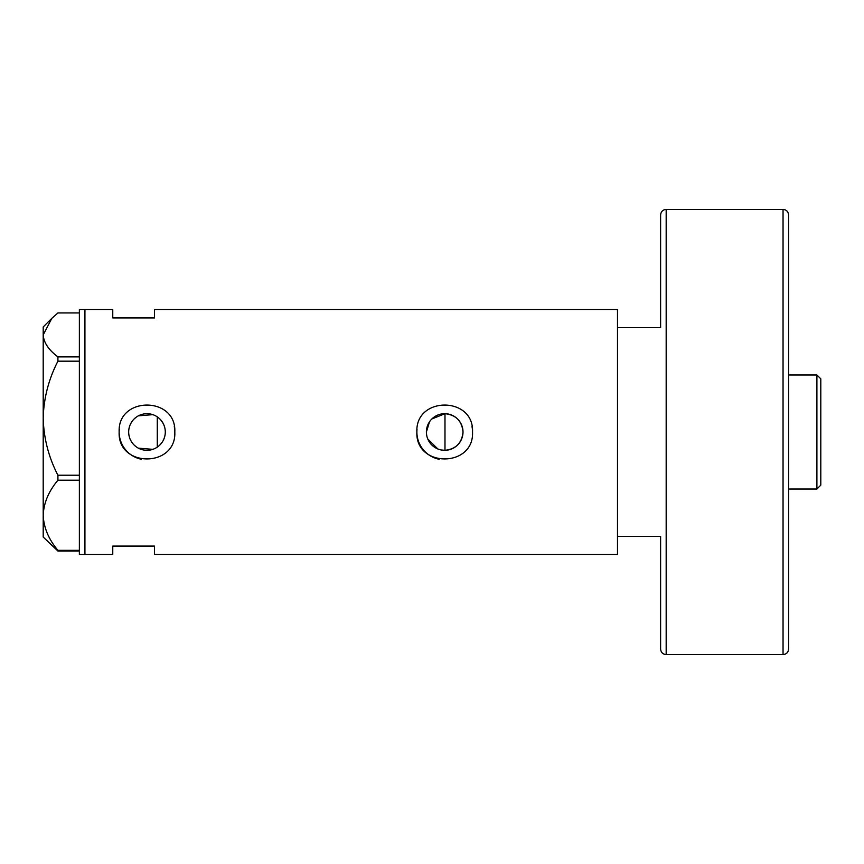 <?xml version="1.0" encoding="UTF-8"?>
<svg xmlns="http://www.w3.org/2000/svg" width="864" height="864" viewBox="0 0 864 864"><rect width="100%" height="100%" fill="white"/><g stroke="black" fill="none" stroke-linecap="round" stroke-linejoin="round"><path stroke-width="1.3" d="M431.849 418.964L444.982 413.694C455.965 414.904 461.97 421.006 463.007 432A18.306 18.306 0 0 0 444.701 413.694A18.306 18.306 0 0 0 426.395 432A18.306 18.306 0 0 0 444.701 450.306A18.306 18.306 0 0 0 463.007 432C461.97 442.994 455.954 449.096 444.982 450.306L441.353 450.004M437.875 448.988L427.82 439.074M426.751 435.629L426.481 433.814M164.754 436.428L164.074 438.556M162 442.476L160.607 444.226M128.671 432A18.306 18.306 0 0 0 146.988 450.306A18.306 18.306 0 0 0 165.294 432A18.306 18.306 0 0 0 146.988 413.694A18.306 18.306 0 0 0 128.671 432M128.844 434.473L129.352 436.914M130.172 439.247L131.306 441.461M134.395 445.295L136.307 446.872M138.402 448.168L152.863 449.345M119.297 429.268A27.821 27.821 0 0 0 119.156 432C117.428 467.856 176.504 467.942 174.809 432C176.537 396.101 117.439 396.101 119.156 432A27.821 27.821 0 0 0 141.448 459.27M417.01 429.268A27.821 27.821 0 0 0 416.88 432C415.141 467.856 474.228 467.942 472.522 432C474.25 396.101 415.152 396.101 416.88 432A27.821 27.821 0 0 0 439.171 459.27M660.614 327.661L660.614 214.974L660.614 327.661L617.49 327.661L617.49 554.429L154.494 554.429L154.494 546.08L112.763 546.08L112.763 554.429L79.369 554.429L79.369 309.571L84.931 309.571L84.931 554.429L84.931 309.571L112.763 309.571L112.763 317.92L154.494 317.92L154.494 309.571L617.49 309.571L617.49 536.339L660.614 536.339L660.614 649.026L660.614 536.339M152.863 414.655L138.402 415.832M136.307 417.128L134.395 418.705M131.306 422.55L130.172 424.753M129.352 427.086L128.844 429.527M472.522 432A27.821 27.821 0 0 0 471.992 426.557M174.809 432A27.821 27.821 0 0 0 174.269 426.557M157.28 447.142L157.28 416.858L159.041 418.219M160.618 419.774L163.156 423.414M164.074 425.434L164.743 427.561M426.395 432L429.548 421.729M79.369 551.048L57.92 551.048L57.92 550.336C48.676 539.384 43.772 527.699 43.2 515.268C43.718 503.01 48.622 491.324 57.92 480.211L57.92 475.222C48.676 457.412 43.772 438.404 43.2 418.198C43.718 398.25 48.622 379.242 57.92 361.174L57.92 356.886C48.643 349.952 43.729 342.63 43.2 334.919L51.808 318.352L57.92 312.952L79.369 312.952M51.808 318.352L43.2 326.959L43.2 537.041L57.92 551.048M57.92 550.336L79.369 550.336M79.369 480.211L57.92 480.211M57.92 475.222L79.369 475.222M79.369 361.174L57.92 361.174M57.92 356.886L79.369 356.886M43.2 334.919L43.2 348.732M444.982 450.306L444.982 413.694M816.901 374.965L820.8 378.853L820.8 485.147L816.901 489.035L816.901 374.965L788.605 374.965M788.605 214.974L788.605 649.026C788.281 652.406 786.424 654.264 783.043 654.588L783.043 209.412C786.424 209.736 788.281 211.594 788.605 214.974M783.043 209.412L666.176 209.412L666.176 654.588C662.807 654.264 660.949 652.406 660.614 649.026M816.901 489.035L788.605 489.035M666.176 209.412C662.807 209.736 660.949 211.594 660.614 214.974M783.043 654.588L666.176 654.588"/></g></svg>
